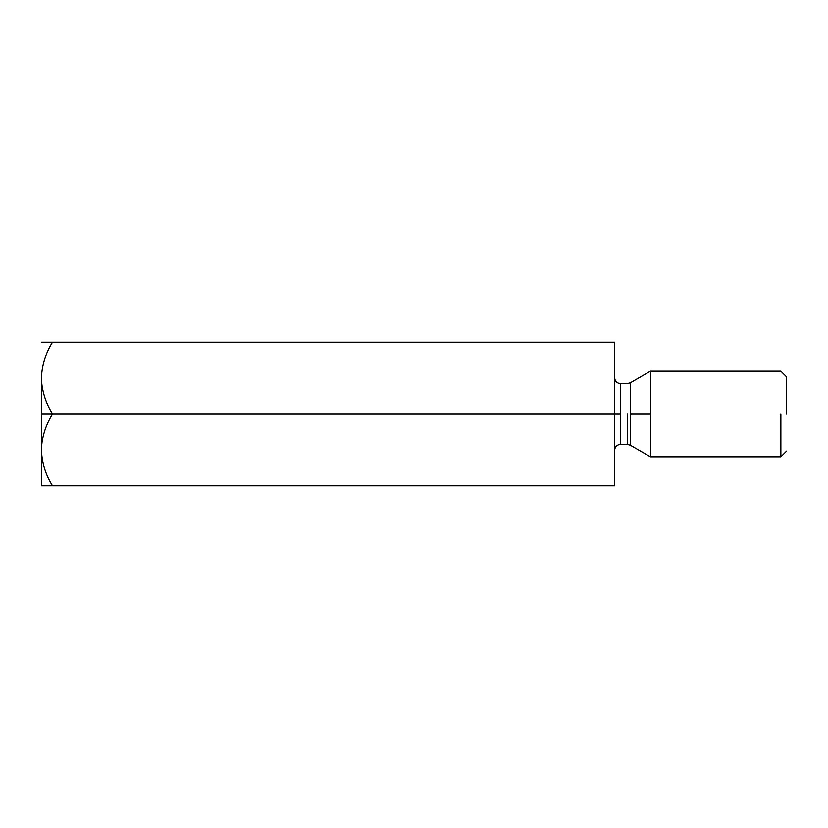 <?xml version="1.0" encoding="UTF-8"?>
<svg xmlns="http://www.w3.org/2000/svg" width="828" height="828" viewBox="0 0 828 828"><rect width="100%" height="100%" fill="white"/><g stroke="black" fill="none" stroke-linecap="round" stroke-linejoin="round"><path stroke-width="1.24" d="M52.485 485.653L614.635 485.653L52.485 485.653C45.561 474.496 41.866 462.562 41.4 449.832L41.4 414L41.4 449.832C41.824 437.246 45.519 425.302 52.485 414L41.4 414L41.4 378.168C41.824 365.593 45.519 353.649 52.485 342.347L41.4 342.347L52.485 342.347C45.519 353.649 41.824 365.593 41.4 378.168L41.4 414L52.485 414C45.561 402.843 41.866 390.899 41.4 378.168C41.866 390.899 45.561 402.843 52.485 414L614.635 414L614.635 342.347L52.485 342.347L614.635 342.347L614.635 414L52.485 414C45.519 425.302 41.824 437.246 41.4 449.832C41.866 462.562 45.561 474.496 52.485 485.653L41.4 485.653L52.454 485.601M614.635 485.653L614.635 414L614.635 485.653M627.427 414L627.427 444.584L627.427 414M620.358 414L620.358 383.416L620.358 444.584L620.358 383.416L620.358 444.584L620.358 414L614.635 414L620.358 414M630.294 414L630.294 445.35L630.294 382.65L630.294 414L650.456 414L650.456 371.006L650.456 456.994L650.456 414L630.294 414L630.294 445.35L630.294 414M780.866 414L780.866 456.994L780.866 414M650.456 414L650.456 371.006L650.456 414M786.6 414L786.6 376.74L786.6 414M41.4 449.832L41.4 485.653L41.4 449.832M786.6 451.26L780.866 456.994L650.456 456.994L630.294 445.35L627.427 444.584L620.358 444.584C616.901 444.946 614.997 446.851 614.635 450.318M786.6 376.74L780.866 371.006L650.456 371.006L630.294 382.65L627.427 383.416L620.358 383.416C616.901 383.053 614.997 381.149 614.635 377.682"/></g></svg>
